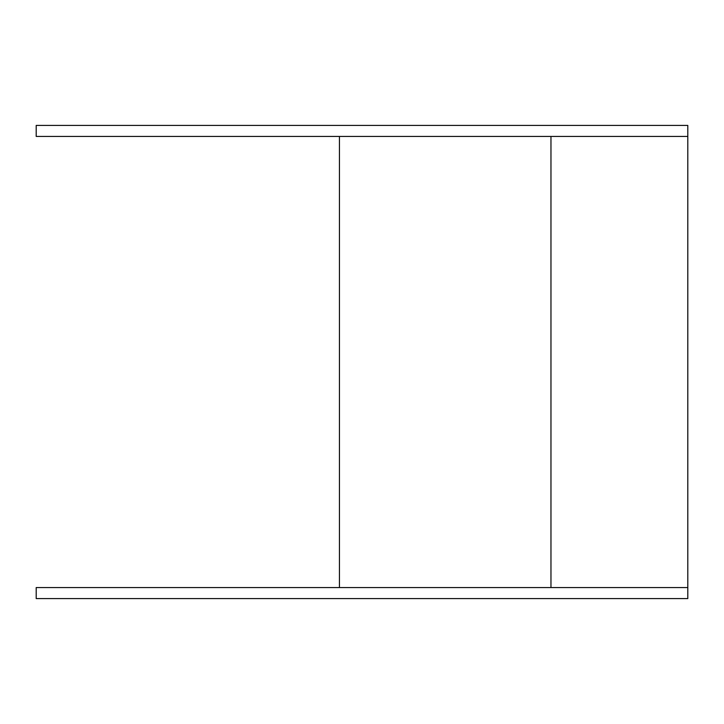 <?xml version="1.0" encoding="UTF-8"?>
<svg xmlns="http://www.w3.org/2000/svg" width="724" height="724" viewBox="0 0 724 724"><rect width="100%" height="100%" fill="white"/><g stroke="black" fill="none" stroke-linecap="round" stroke-linejoin="round"><path stroke-width="1.09" d="M36.2 587.553L36.2 598.585L687.8 598.585L687.8 587.553L36.2 587.553M687.8 136.447L36.2 136.447L36.2 125.415L687.8 125.415L687.8 587.553M339.447 136.447L339.447 587.553M550.964 136.447L550.964 587.553"/></g></svg>
